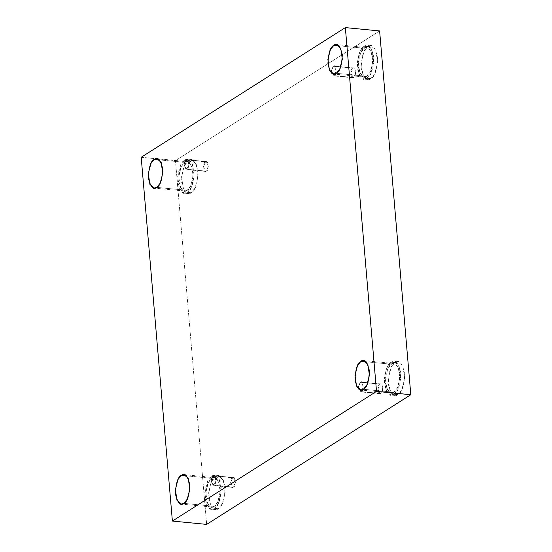 <?xml version="1.0" encoding="UTF-8"?>
<svg xmlns="http://www.w3.org/2000/svg" width="552" height="552" viewBox="0 0 552 552"><rect width="100%" height="100%" fill="white"/><g stroke="black" fill="none" stroke-linecap="round" stroke-linejoin="round"><path stroke-width="0.41" stroke-dasharray="2.76 2.07" d="M186.852 169.257L183.878 164.344L186.052 159.928C188.756 156.457 189.84 169.105 186.852 169.257L188.86 164.551L186.928 159.687L206.386 161.584L208.318 166.449L206.31 171.154L186.852 169.257L206.31 171.154C209.305 171.003 208.214 158.355 205.51 161.826C202.522 161.971 203.605 174.625 206.31 171.154L205.434 171.389L203.502 166.525L205.51 161.826L186.052 159.928L184.044 164.634L185.976 169.498L186.852 169.257L184.064 166.221L184.423 162.529L186.052 159.928L183.878 164.344L186.852 169.257M334.215 75.645L331.241 70.725L333.415 66.316C336.12 62.845 337.21 75.493 334.215 75.645L336.223 70.939L334.291 66.074L333.415 66.316L353.756 67.972L355.681 72.836L353.673 77.542L334.215 75.645L353.673 77.542C356.668 77.39 355.585 64.743 352.873 68.206C349.885 68.358 350.968 81.013 353.673 77.542L352.797 77.777L350.865 72.912L352.873 68.206L333.415 66.316L331.407 71.015L333.339 75.879L334.215 75.645L331.428 72.609L331.786 68.917L333.415 66.316L331.241 70.725L334.215 75.645M361.305 391.623L358.331 386.704L360.504 382.288C363.209 378.824 364.292 391.471 361.305 391.623L363.313 386.917L361.381 382.053L360.504 382.288L380.846 383.95L382.771 388.815L380.763 393.521L361.305 391.623L380.763 393.521C383.757 393.369 382.674 380.714 379.962 384.185C376.975 384.337 378.058 396.985 380.763 393.521L379.886 393.755L377.954 388.891L379.962 384.185L360.504 382.288L358.496 386.993L360.428 391.858L361.305 391.623L358.517 388.587L358.876 384.896L360.504 382.288L358.331 386.704L361.305 391.623M213.941 485.236L210.967 480.316L213.141 475.9C215.846 472.436 216.929 485.084 213.941 485.236L215.949 480.53L214.017 475.665L233.475 477.563L235.407 482.427L233.399 487.133L213.941 485.236L233.399 487.133C236.387 486.981 235.304 474.334 232.599 477.797C229.611 477.949 230.695 490.597 233.399 487.133L232.523 487.368L230.591 482.503L232.599 477.797L213.141 475.9L211.133 480.606L213.065 485.47L213.941 485.236L211.154 482.2L211.513 478.508L213.141 475.9L210.967 480.316L213.941 485.236M368.012 46.644L371.02 45.83L375.829 50.129L377.637 62.507L374.684 73.892L370.758 78.639L366.901 78.267L370.827 73.513L373.78 62.134L371.972 49.756L367.163 45.457L364.154 46.271L368.012 46.644C364.044 48.203 361.76 55.283 361.16 67.868C363.747 78.432 366.942 82.02 370.758 78.639C374.718 77.08 377.009 70.007 377.609 57.422C375.022 46.858 371.82 43.263 368.012 46.644L364.154 46.271C367.963 42.89 371.165 46.478 373.752 57.042C373.152 69.628 370.868 76.707 366.901 78.267C363.085 81.648 359.89 78.053 357.303 67.496C357.903 54.903 360.187 47.831 364.154 46.271L360.228 51.019L357.275 62.404L359.083 74.782L363.885 79.081L366.901 78.267L370.758 78.639L367.742 79.453L362.94 75.155L361.132 62.776L364.085 51.398L368.012 46.644M364.327 48.265L366.963 47.555L371.165 51.322L372.752 62.148L370.164 72.105L366.728 76.266L336.306 73.299L366.728 76.266L364.092 76.976L359.89 73.216L358.303 62.383L360.891 52.426L364.327 48.265L338.99 45.802L364.327 48.265C360.856 49.632 358.855 55.828 358.331 66.84C360.594 76.079 363.395 79.226 366.728 76.266C370.199 74.899 372.2 68.71 372.724 57.698C370.461 48.452 367.66 45.312 364.327 48.265M188.432 160.722L191.44 159.907L196.243 164.206L198.058 176.585L195.104 187.97L191.178 192.717L187.321 192.344L191.247 187.59L194.2 176.212L192.393 163.834L187.583 159.535L184.575 160.349L188.432 160.722C184.465 162.281 182.181 169.36 181.58 181.946C184.168 192.51 187.363 196.098 191.178 192.717C195.139 191.158 197.423 184.085 198.03 171.499C195.442 160.936 192.241 157.341 188.432 160.722L184.575 160.349C188.384 156.968 191.585 160.556 194.173 171.12C193.573 183.706 191.289 190.785 187.321 192.344C183.505 195.725 180.311 192.13 177.723 181.573C178.324 168.981 180.607 161.909 184.575 160.349L180.649 165.096L177.696 176.481L179.503 188.86L184.306 193.159L187.321 192.344L191.178 192.717L188.163 193.531L183.361 189.232L181.546 176.854L184.506 165.476L188.432 160.722M184.747 162.343L187.383 161.632L191.585 165.4L193.172 176.226L190.585 186.183L187.149 190.343L156.727 187.376L187.149 190.343L184.513 191.054L180.311 187.294L178.724 176.461L181.311 166.504L184.747 162.343L159.411 159.88L184.747 162.343C181.277 163.709 179.276 169.899 178.751 180.918C181.015 190.157 183.816 193.303 187.149 190.343C190.619 188.977 192.62 182.788 193.145 171.775C190.882 162.529 188.08 159.39 184.747 162.343M215.522 476.7L218.53 475.886L223.332 480.185L225.147 492.563L222.194 503.941L218.261 508.696L214.411 508.323L218.337 503.569L221.29 492.184L219.482 479.805L214.673 475.507L211.664 476.321L215.522 476.7C211.554 478.26 209.27 485.332 208.67 497.925C211.257 508.482 214.452 512.077 218.261 508.696C222.228 507.136 224.512 500.064 225.119 487.471C222.532 476.907 219.33 473.319 215.522 476.7L211.664 476.321C215.473 472.94 218.675 476.535 221.262 487.099C220.662 499.684 218.371 506.757 214.411 508.323C210.595 511.697 207.4 508.109 204.813 497.545C205.413 484.96 207.697 477.88 211.664 476.321L207.738 481.075L204.785 492.453L206.593 504.832L211.395 509.13L214.411 508.323L218.261 508.696L215.252 509.51L210.45 505.211L208.635 492.832L211.595 481.447L215.522 476.7M211.837 478.322L214.473 477.611L218.675 481.372L220.262 492.205L217.674 502.161L214.238 506.322L183.816 503.355L214.238 506.322L211.602 507.033L207.4 503.272L205.813 492.439L208.401 482.482L211.837 478.322L186.5 475.852L211.837 478.322C208.366 479.688 206.365 485.877 205.841 496.89C208.104 506.136 210.905 509.275 214.238 506.322C217.709 504.956 219.703 498.766 220.234 487.747C217.971 478.508 215.17 475.369 211.837 478.322M395.101 362.623L398.109 361.808L402.912 366.107L404.726 378.486L401.773 389.864L397.84 394.618L393.99 394.245L397.916 389.491L400.869 378.113L399.061 365.734L394.252 361.436L391.244 362.243L395.101 362.623C391.133 364.182 388.849 371.254 388.249 383.847C390.837 394.404 394.031 397.999 397.84 394.618C401.808 393.058 404.092 385.986 404.699 373.393C402.111 362.83 398.91 359.242 395.101 362.623L391.244 362.243C395.053 358.869 398.254 362.457 400.842 373.021C400.241 385.606 397.951 392.679 393.99 394.245C390.174 397.619 386.98 394.031 384.392 383.467C384.992 370.882 387.276 363.802 391.244 362.243L387.318 366.997L384.364 378.375L386.172 390.754L390.975 395.053L393.99 394.245L397.84 394.618L394.832 395.432L390.029 391.133L388.215 378.755L391.175 367.377L395.101 362.623M391.416 364.244L394.052 363.533L398.254 367.294L399.841 378.127L397.254 388.084L393.817 392.244L363.395 389.277L393.817 392.244L391.182 392.955L386.98 389.194L385.393 378.361L387.98 368.405L391.416 364.244L366.079 361.774L391.416 364.244C387.946 365.61 385.945 371.8 385.42 382.819C387.683 392.058 390.485 395.197 393.817 392.244C397.288 390.878 399.282 384.689 399.814 373.669C397.55 364.43 394.749 361.291 391.416 364.244M141.195 157.285L175.467 160.625L206.655 524.4L175.467 160.625L141.195 157.285M379.617 30.94L175.467 160.625L379.617 30.94M206.386 161.584L186.928 159.687M353.756 67.972L334.291 66.074M380.846 383.95L361.381 382.053M233.475 477.563L214.017 475.665M371.02 45.83L367.163 45.457M366.963 47.555L336.541 44.595M191.44 159.907L187.583 159.535M187.383 161.632L156.961 158.672M218.53 475.886L214.673 475.507M214.473 477.611L184.051 474.644M398.109 361.808L394.252 361.436M394.052 363.533L363.63 360.566M391.182 392.955L360.76 389.988M394.832 395.432L390.975 395.053M211.602 507.033L181.18 504.066M215.252 509.51L211.395 509.13M184.513 191.054L154.098 188.087M188.163 193.531L184.306 193.159M364.092 76.976L333.677 74.016M367.742 79.453L363.885 79.081M232.523 487.368L213.065 485.47M211.154 482.2L210.967 480.316L211.513 478.508M379.886 393.755L360.428 391.858M358.517 388.587L358.331 386.704L358.876 384.896M352.797 77.777L333.339 75.879M331.428 72.609L331.241 70.725L331.786 68.917M205.434 171.389L185.976 169.498M184.064 166.221L183.878 164.344L184.423 162.529"/><path stroke-width="0.83" d="M336.306 73.299L339.742 69.145L342.33 59.188L340.743 48.355L336.541 44.595L333.905 45.305L338.99 45.802L333.905 45.305C337.244 42.345 340.039 45.492 342.302 54.731C341.778 65.743 339.777 71.939 336.306 73.299C332.973 76.259 330.172 73.119 327.909 63.873C328.44 52.861 330.434 46.672 333.905 45.305L330.469 49.459L327.888 59.423L329.468 70.249L333.677 74.016L336.306 73.299M156.727 187.376L160.163 183.223L162.75 173.266L161.163 162.433L156.961 158.672L154.325 159.383L159.411 159.88L154.325 159.383C157.665 156.423 160.459 159.569 162.723 168.808C162.198 179.821 160.197 186.01 156.727 187.376C153.394 190.337 150.593 187.197 148.329 177.951C148.861 166.939 150.855 160.749 154.325 159.383L150.889 163.537L148.309 173.5L149.889 184.327L154.098 188.087L156.727 187.376M183.816 503.355L187.252 499.194L189.84 489.238L188.253 478.405L184.051 474.644L181.415 475.355L186.5 475.852L181.415 475.355C184.754 472.402 187.549 475.541 189.812 484.787C189.288 495.799 187.287 501.989 183.816 503.355C180.483 506.315 177.682 503.169 175.419 493.93C175.95 482.91 177.944 476.721 181.415 475.355L177.979 479.515L175.391 489.472L176.978 500.305L181.18 504.066L183.816 503.355M363.395 389.277L366.832 385.117L369.419 375.16L367.832 364.334L363.63 360.566L360.994 361.277L366.079 361.774L360.994 361.277C364.334 358.324 367.128 361.463 369.392 370.709C368.867 381.722 366.866 387.911 363.395 389.277C360.063 392.237 357.261 389.091 354.998 379.852C355.529 368.833 357.523 362.643 360.994 361.277L357.558 365.438L354.977 375.394L356.557 386.227L360.76 389.988L363.395 389.277M376.533 391.375L172.383 521.06L206.655 524.4L410.805 394.714L376.533 391.375L410.805 394.714L379.617 30.94L345.345 27.6L379.617 30.94L410.805 394.714L206.655 524.4L172.383 521.06L141.195 157.285L345.345 27.6L376.533 391.375L345.345 27.6L141.195 157.285L172.383 521.06L376.533 391.375"/></g></svg>
